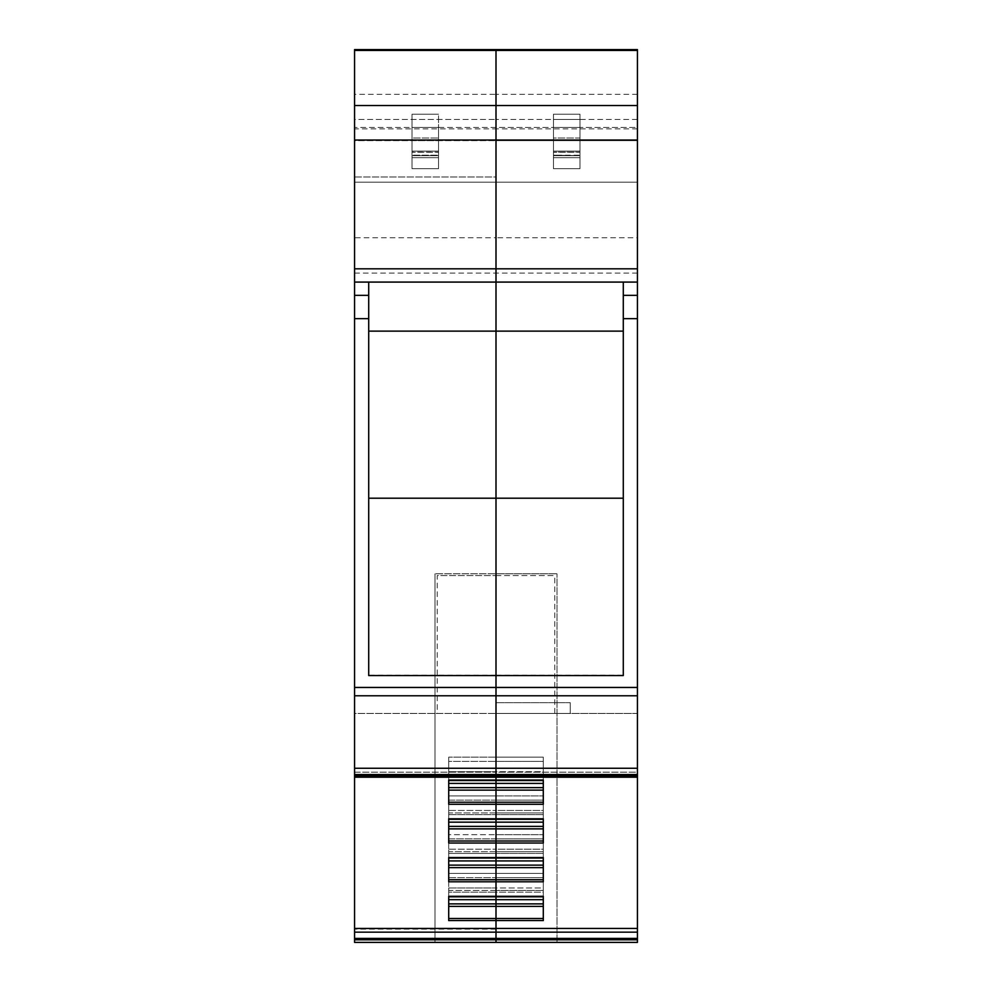 <?xml version="1.0" encoding="UTF-8"?>
<svg xmlns="http://www.w3.org/2000/svg" width="992" height="992" viewBox="0 0 992 992"><rect width="100%" height="100%" fill="white"/><g stroke="black" fill="none" stroke-linecap="round" stroke-linejoin="round"><path stroke-width="0.74" stroke-dasharray="4.96 3.72" d="M554.788 713.459L496 713.459L570.251 713.459L570.251 702.671L570.251 713.459L570.251 702.671L496 702.671L570.251 702.671L496 702.671L570.251 702.671L570.251 713.459L637.434 713.459L637.434 942.4L637.434 713.459L496 713.459L496 942.4L556.996 942.4L496 942.4L496 575.558L554.788 575.558L496 575.558L496 713.459L496 575.558L496 713.459L554.788 713.459L554.788 575.558M435.004 942.4L496 942.4L435.004 942.4L496 942.4L435.004 942.4L435.004 573.785L435.004 942.4L496 942.4L435.004 942.4L496 942.4L496 573.785L556.996 573.785L435.004 573.785L496 573.785L435.004 573.785L496 573.785L496 942.4L496 932.17L637.434 932.17L637.434 942.4M543.294 896.297L543.294 877.635L496 877.635L543.294 877.635L543.294 873.419L543.294 892.168L496 892.168L496 896.818L496 873.419L496 903.886L496 899.67L543.294 899.67L543.294 903.886L496 903.886L496 906.39L496 903.886L543.294 903.886L543.294 887.952L496 887.952L496 890.456L496 873.419L496 899.67L448.706 899.67L448.706 903.886L543.294 903.886L543.294 906.39L543.294 903.886M543.294 857.547L543.294 838.885L496 838.885L543.294 838.885L543.294 834.669L543.294 853.418L496 853.418L496 858.055L496 834.669L496 865.136L496 860.92L543.294 860.92L543.294 865.136L496 865.136L496 867.64L496 865.136L543.294 865.136L543.294 849.202L496 849.202L496 851.694L496 834.669L496 860.92L448.706 860.92L448.706 865.136L543.294 865.136L543.294 867.64L543.294 865.136M543.294 818.784L543.294 800.135L496 800.135L543.294 800.135L543.294 795.906L543.294 814.668L496 814.668L496 819.305L496 795.906L496 826.386L496 822.17L543.294 822.17L543.294 826.386L496 826.386L496 828.878L496 826.386L543.294 826.386L543.294 810.439L496 810.439L496 812.944L496 795.906L496 822.17L448.706 822.17L448.706 826.386L543.294 826.386L543.294 828.878L543.294 826.386M543.294 780.034L543.294 761.372L496 761.372L543.294 761.372L543.294 757.156L543.294 775.905L496 775.905L496 780.555L496 757.156L496 777.207L496 768.267L637.434 768.267L637.434 777.207L637.434 772.16L637.434 777.207L637.434 772.16L496 772.16L496 787.636L496 783.407L543.294 783.407L543.294 787.636L496 787.636L496 790.128L496 787.636L543.294 787.636L543.294 771.689L496 771.689L496 774.194L496 757.156L496 783.407L448.706 783.407L448.706 787.636L543.294 787.636L543.294 790.128L543.294 787.636M354.566 942.4L354.566 713.459L496 713.459L354.566 713.459L354.566 942.4L354.566 318.655L368.714 318.655L368.714 675.217L496 675.217L496 282.088L368.714 282.088L368.714 331.13L368.714 282.088L354.566 282.088L354.566 128.861L496 128.861L496 49.6L496 140.653L496 127.447L637.434 127.447L637.434 177.01L637.434 50.443L637.434 768.267M496 177.01L496 140.653L496 182.193L496 177.01L496 182.193L637.434 182.193L637.434 177.01L637.434 182.193L496 182.193L496 140.653L637.434 140.653L496 140.653L496 177.01L354.566 177.01L354.566 140.653L354.566 182.193L496 182.193L354.566 182.193L354.566 177.01L496 177.01M637.434 282.088L623.286 282.088L623.286 331.13L623.286 282.088L496 282.088L496 128.861L496 237.758L637.434 237.758M354.566 695.776L496 695.776L496 675.217L496 687.456L637.434 687.456M354.566 768.267L496 768.267L496 695.776L496 774.529L637.434 774.529M543.294 881.801L543.294 857.559L448.706 857.559L543.294 857.869L496 857.869L496 843.014L543.294 843.014L543.294 828.878L543.294 843.039L543.294 818.809L448.706 818.809L543.294 819.107L496 819.107L496 804.264L543.294 804.264L543.294 790.128L543.294 804.289L543.294 780.059L448.706 780.555L543.294 780.357L496 780.555L496 772.16L496 777.207L496 774.529L354.566 774.529M448.706 780.034L496 780.357L496 771.689L543.294 771.689L543.294 757.156L496 757.156L496 780.555L496 772.16L637.434 772.16L637.434 932.17M448.706 818.784L448.706 795.906L448.706 800.135L496 800.135L496 810.439L543.294 810.439L543.294 795.906L543.294 814.668L496 814.668L496 790.128L543.294 790.128M496 819.107L496 795.906L496 814.668L496 795.906L543.294 795.906L496 795.906L543.294 795.906L496 795.906L496 800.135L448.706 800.135L448.706 810.439L496 810.439L448.706 810.439L448.706 812.944L543.294 812.944L496 812.944L496 819.107L496 812.944L448.706 812.944L448.706 819.107L496 819.107M448.706 857.547L448.706 834.669L448.706 838.885L496 838.885L496 849.202L543.294 849.202L543.294 834.669L543.294 853.418L496 853.418L496 828.878L543.294 828.878M496 857.869L496 834.669L496 853.418L496 834.669L543.294 834.669L496 834.669L543.294 834.669L496 834.669L496 838.885L448.706 838.885L448.706 849.202L496 849.202L448.706 849.202L448.706 851.694L543.294 851.694L496 851.694L496 857.869L496 851.694L448.706 851.694L448.706 857.869L496 857.869M637.434 928.425L496 928.425L496 920.526L448.706 920.526L448.706 896.322L543.294 896.619L496 896.619L496 867.64L543.294 867.64L543.294 879.743L543.294 867.64M448.706 896.297L496 896.619L496 887.952L543.294 887.952L543.294 873.419L496 873.419L496 896.818L496 867.64L448.706 867.64L448.706 865.136L496 865.136L448.706 865.136L448.706 853.418L496 853.418L448.706 853.418L448.706 858.055L543.294 857.559M543.294 906.39L543.294 920.526L496 920.526L496 906.39L543.294 906.39L543.294 920.551M354.566 928.425L496 928.425L496 938.42L637.434 938.42M496 942.4L496 573.785L496 942.4L556.996 942.4L556.996 573.785L556.996 942.4L496 942.4L556.996 942.4L496 942.4L496 573.785L496 942.4L496 573.785L496 942.4L496 938.42L354.566 938.42M354.566 49.6L354.566 119.474L354.566 49.6L637.434 49.6L637.434 127.447L496 127.447L496 140.653L496 49.6L496 50.443L354.566 50.443L354.566 94.339L496 94.339L496 50.443L637.434 50.443M543.294 873.419L496 873.419L496 892.168L543.294 892.168L543.294 873.419L496 873.419L543.294 873.419M543.294 890.456L496 890.456L543.294 890.456M543.294 802.23L496 802.23L496 790.128L448.706 790.128L448.706 804.264L496 804.264L496 802.23L448.706 802.23L448.706 757.156L496 757.156L448.706 757.156L496 757.156L496 771.689L496 757.156L448.706 757.156L448.706 774.194L496 774.194L496 780.357L496 774.194L543.294 774.194L448.706 774.194L448.706 780.357L448.706 761.372L496 761.372L448.706 761.372L448.706 757.156L448.706 775.905L543.294 775.905L543.294 757.156L496 757.156L543.294 757.156L496 757.156L496 775.905L637.434 775.905M623.286 675.564L623.286 331.13L623.286 498.207L496 498.207L496 675.217L623.286 675.217L623.286 498.207M623.286 331.13L496 331.13L496 498.207L368.714 498.207L368.714 331.13L368.714 675.564M637.434 318.655L623.286 318.655L623.286 675.217M543.294 920.526L543.294 896.322L448.706 896.322M543.294 881.776L448.706 881.776L448.706 857.559M543.294 780.059L448.706 780.555L448.706 775.905L496 775.905L354.566 775.905L354.566 777.207L354.566 772.16L496 772.16L354.566 772.16L354.566 777.207L354.566 775.905L496 775.905L354.566 775.905M543.294 818.809L448.706 819.305L448.706 814.668L448.706 826.386L496 826.386L448.706 826.386L448.706 828.878L496 828.878L496 840.993L448.706 840.993L448.706 843.014L448.706 818.809M543.294 896.322L448.706 896.818L448.706 892.168L448.706 903.886L496 903.886L448.706 903.886L448.706 906.39L496 906.39L496 918.493L448.706 918.493L448.706 920.526M623.286 282.088L623.286 295.343L637.434 295.343M543.294 918.493L496 918.493L496 932.17L354.566 932.17M496 877.635L496 887.952L496 877.635L448.706 877.635L448.706 873.419L448.706 892.168L496 892.168L448.706 892.168L448.706 873.419L496 873.419L448.706 873.419L496 873.419L448.706 873.419L448.706 887.952L496 887.952L448.706 887.952L448.706 890.456L496 890.456L496 896.619L496 890.456L448.706 890.456L448.706 877.635L496 877.635M448.706 840.993L448.706 828.878L448.706 843.039L496 843.014L496 840.993L543.294 840.993M637.434 695.776L496 695.776L496 687.456L354.566 687.456M354.566 273.11L496 273.11L496 331.13L368.714 331.13M637.434 273.11L496 273.11L496 237.758L354.566 237.758M637.434 128.861L496 128.861L496 94.339L637.434 94.339M437.212 713.459L496 713.459L437.212 713.459L437.212 575.558L496 575.558L437.212 575.558M448.706 802.23L448.706 780.059M448.706 906.39L448.706 903.886M448.706 896.619L448.706 890.456L448.706 896.619M543.294 879.743L448.706 879.743L448.706 881.776M448.706 867.64L448.706 865.136M448.706 834.669L448.706 853.418L448.706 834.669L496 834.669L448.706 834.669M448.706 814.668L496 814.668L448.706 814.668L448.706 795.906L496 795.906L448.706 795.906L496 795.906L448.706 795.906L448.706 814.668M448.706 787.636L496 787.636L448.706 787.636L448.706 790.128M448.706 771.689L496 771.689L448.706 771.689M368.714 675.217L368.714 498.207M354.566 128.861L354.566 94.339M354.566 119.474L354.566 140.653L496 140.653L354.566 140.653L354.566 119.474L496 119.474L354.566 119.474M496 127.447L354.566 127.447L496 127.447M448.706 828.878L448.706 826.386M448.706 879.743L448.706 881.801M448.706 918.493L448.706 920.551M354.566 282.088L354.566 295.343L368.714 295.343L368.714 318.655M354.566 318.655L354.566 295.343M368.714 282.088L368.714 295.343M412.027 138L412.027 155.67L438.538 155.67L438.538 152.136L438.538 155.67L412.027 155.67L412.027 152.136L438.538 152.136L438.538 114.204L438.538 152.136L412.027 152.136L412.027 138L438.538 138L412.027 138L412.027 114.204L412.027 138M412.027 140.653L412.027 168.69L412.027 151.106L412.027 168.69L438.538 168.69L438.538 140.653L438.538 168.69L412.027 168.69L412.027 127.447L412.027 140.653L438.538 140.653L438.538 127.447L438.538 140.653L412.027 140.653M412.027 119.474L412.027 127.447L412.027 114.204L438.538 114.204L412.027 114.204L412.027 119.474L438.538 119.474L438.538 114.204L438.538 127.447L412.027 127.447L438.538 127.447L438.538 119.474L412.027 119.474M412.027 155.198L412.027 152.284L412.027 155.198L438.538 155.198L438.538 151.106L438.538 155.198L412.027 155.198M412.027 152.284L412.027 151.106L412.027 152.284L438.538 152.284L412.027 152.284M412.027 155.67L438.538 155.67L412.027 155.67M553.462 138L553.462 155.67L553.462 152.136L579.973 152.136L579.973 155.67L579.973 152.136L553.462 152.136L553.462 114.204L553.462 138L579.973 138L579.973 152.136L579.973 114.204L579.973 138L553.462 138M553.462 140.653L553.462 168.69L553.462 151.106L553.462 168.69L579.973 168.69L579.973 140.653L579.973 168.69L553.462 168.69L553.462 127.447L553.462 140.653L579.973 140.653L579.973 127.447L579.973 140.653L553.462 140.653M553.462 119.474L553.462 127.447L553.462 114.204L579.973 114.204L579.973 127.447L553.462 127.447L579.973 127.447L579.973 114.204L553.462 114.204L553.462 119.474L579.973 119.474L553.462 119.474M553.462 155.198L579.973 155.67L553.462 155.67L553.462 152.284L553.462 155.198L579.973 155.67L579.973 151.106L579.973 155.198L553.462 155.198M553.462 152.284L553.462 151.106L553.462 152.284L579.973 152.284L553.462 152.284M553.462 155.67L579.973 155.67L553.462 155.67M496 929.144L354.566 929.144L496 929.144M637.434 119.474L496 119.474L637.434 119.474M354.566 182.193L637.434 182.193M354.566 939.808L637.434 939.808M412.027 157.678L438.538 157.678L412.027 157.678M553.462 157.678L579.973 157.678L553.462 157.678M354.566 777.207L637.434 777.207M412.027 151.106L438.538 151.106L412.027 151.106M553.462 151.106L579.973 151.106L553.462 151.106"/><path stroke-width="1.49" d="M354.566 105.524L496 105.524L496 282.088L354.566 282.088L354.566 49.6L496 49.6L496 105.524L637.434 105.524L637.434 49.6L496 49.6L496 282.088L637.434 282.088L637.434 295.343L623.286 295.343L623.286 318.655L623.286 295.343L637.434 295.343L637.434 928.425L496 928.425L496 942.4L637.434 942.4L435.004 942.4L637.434 942.4L496 942.4L496 939.808L637.434 939.808L637.434 942.4L556.996 942.4L637.434 942.4M637.434 105.524L637.434 282.088M448.706 918.493L496 918.493L496 928.425L496 896.818L496 899.67L543.294 899.67L543.294 896.818L448.706 896.818L448.706 899.67L496 899.67L496 903.886L543.294 903.886M448.706 879.743L496 879.743L496 896.297L543.294 896.297L543.294 920.551L448.706 920.551L448.706 896.297L496 896.297L496 881.801L543.294 881.801L543.294 857.547L496 857.547L496 865.136L496 860.92L543.294 860.92L543.294 858.055L496 858.055L496 860.92L448.706 860.92L448.706 858.055L496 858.055L496 843.039L496 857.547L448.706 857.547L448.706 881.801L496 881.801L496 865.136L543.294 865.136M448.706 840.993L496 840.993L496 843.039L543.294 843.039L543.294 818.784L496 818.784L496 826.386L496 822.17L543.294 822.17L543.294 819.305L496 819.305L496 822.17L448.706 822.17L448.706 819.305L496 819.305L496 804.289L496 818.784L448.706 818.784L448.706 843.039L496 843.039L496 826.386L543.294 826.386M448.706 802.23L496 802.23L496 804.289L543.294 804.289L543.294 780.034L496 780.034L496 787.636L496 783.407L543.294 783.407L543.294 780.555L496 780.555L496 783.407L448.706 783.407L448.706 780.555L496 780.555L496 777.207L496 780.034L448.706 780.034L448.706 804.289L496 804.289L496 787.636L543.294 787.636M354.566 282.088L354.566 687.456L496 687.456L496 777.207L637.434 777.207M354.566 318.655L368.714 318.655L368.714 675.564L496 675.564L496 687.456L496 331.13L496 498.207L623.286 498.207M368.714 331.13L496 331.13L496 282.088L496 331.13L623.286 331.13M623.286 282.088L623.286 295.343M354.566 687.456L354.566 932.17L637.434 932.17L637.434 928.425M637.434 932.17L637.434 939.808M543.294 906.39L496 906.39L496 903.886L448.706 903.886M543.294 867.64L496 867.64L496 865.136L448.706 865.136M543.294 828.878L496 828.878L496 826.386L448.706 826.386M543.294 790.128L496 790.128L496 787.636L448.706 787.636M368.714 498.207L496 498.207L496 675.564L623.286 675.564L623.286 318.655L637.434 318.655M637.434 687.456L496 687.456L496 777.207L354.566 777.207M543.294 802.23L496 802.23L496 790.128L448.706 790.128M543.294 840.993L496 840.993L496 828.878L448.706 828.878M543.294 879.743L496 879.743L496 867.64L448.706 867.64M543.294 918.493L496 918.493L496 906.39L448.706 906.39M354.566 932.17L354.566 938.42L496 938.42L496 928.425L354.566 928.425M637.434 938.42L496 938.42L496 939.808L354.566 939.808L354.566 942.4L435.004 942.4M354.566 938.42L354.566 939.808M368.714 318.655L368.714 295.343L354.566 295.343L368.714 295.343L368.714 282.088M354.566 268.82L637.434 268.82M637.434 140.046L354.566 140.046M354.566 775.905L637.434 775.905M354.566 774.529L637.434 774.529M354.566 768.267L637.434 768.267M354.566 695.776L637.434 695.776M637.434 50.443L354.566 50.443"/></g></svg>
